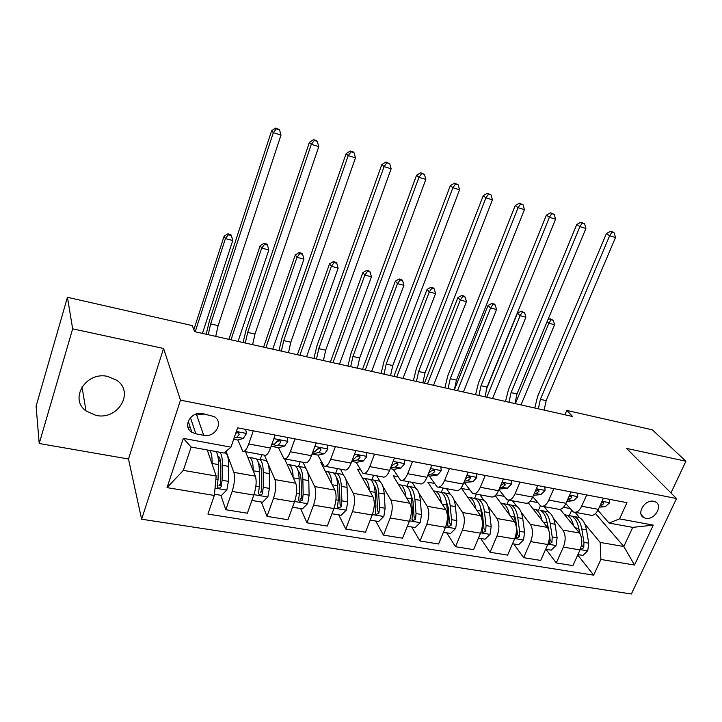 <?xml version="1.0" encoding="UTF-8"?>
<svg xmlns="http://www.w3.org/2000/svg" width="722" height="722" viewBox="0 0 722 722"><rect width="100%" height="100%" fill="white"/><g stroke="black" fill="none" stroke-linecap="round" stroke-linejoin="round"><path stroke-width="1.08" d="M107.84 376.469C86.171 371.072 68.834 398.734 86.008 410.935L95.972 415.394C117.975 420.511 134.87 392.199 116.684 380.268L107.84 376.469M653.654 501.294C644.71 499.064 635.829 514.281 644.015 517.719L645.721 518.279C654.673 520.436 663.509 505.219 655.233 501.808L653.654 501.294M141.62 519.208L631.38 593.989L676.514 498.523L180.482 400.141L141.62 519.208L128.489 459.002L163.569 348.464L72.66 328.835L39.214 443.516L128.489 459.002M39.214 443.516L36.1 406.161L67.435 297.302L72.66 328.835M67.435 297.302L192.232 325.577L194.642 331.642L572.636 416.513L566.797 410.439L564.92 414.78M195.852 433.823L203.676 435.285C215.237 437.992 224.154 422.081 214.1 416.558L202.584 413.625C191.041 410.818 182.007 426.621 191.853 432.252L195.852 433.823L190.446 417.65M214.326 495.454L167.035 487.63L183.316 438.371L230.959 447.162L224.1 453.037L191.131 447.035L183.352 470.365L216.203 476.042L214.326 495.454L207.918 514.082L593.664 575.154L577.726 554.974M595.488 513.586L623.844 546.518L632.725 527.376L609.043 523.071L619.53 518.883L626.976 502.683L237.61 427.839L230.959 447.162M619.53 518.883L653.275 525.111L634.521 565.028L600.875 559.46L593.664 575.154M670.964 492.964L685.9 461.232L652.363 429.825L566.797 410.439M685.9 461.232L626.57 448.416L676.514 498.523M163.569 348.464L180.482 400.141M609.043 523.071L597.924 510.264M586.697 494.949L581.652 506.23C579.243 511.104 576.472 513.017 573.358 511.979L565.84 503.676M553.837 488.632L548.819 500.084C546.428 505.039 543.72 507.006 540.706 505.978L532.845 496.799M520.03 482.125L515.048 493.776C512.683 498.803 510.048 500.815 507.142 499.804L498.929 489.642M485.238 475.437L480.301 487.278C477.955 492.395 475.392 494.453 472.612 493.451L464.499 482.783M449.427 468.56L444.535 480.59C442.225 485.789 439.734 487.901 437.081 486.926L429.428 476.186M412.542 461.466L407.704 473.704C405.421 478.993 403.02 481.159 400.502 480.193L393.337 469.39M374.547 454.165L369.763 466.602C367.507 471.989 365.197 474.21 362.823 473.271L356.19 462.387M335.369 446.629L330.649 459.291C328.438 464.778 326.227 467.053 324.007 466.132L317.924 455.176M294.973 438.868L290.325 451.746C288.15 457.333 286.038 459.67 283.99 458.768L278.502 447.721M253.296 430.853L248.72 443.967C246.59 449.653 244.596 452.062 242.718 451.178L237.863 440.023M207.25 449.968L216.203 476.042M226.058 451.358L233.883 472.387C235.155 477.251 234.587 483.596 232.159 491.42L225.778 509.732L220.869 495.319M245.543 451.701L255.371 476.159C256.77 481.005 256.247 487.305 253.81 495.066L247.366 513.207L225.778 509.732M264.469 455.239L274.911 479.588C276.409 484.408 275.93 490.671 273.494 498.379L266.996 516.365L261.328 502.034M284.676 459.021L295.749 483.244C297.356 488.054 296.932 494.272 294.486 501.907L287.934 519.741L266.996 516.365M302.969 462.261L306.327 469.219M307.328 471.286L314.702 486.565C316.407 491.357 316.028 497.539 313.565 505.111L306.976 522.8L300.596 508.55M321.705 462.576L320.794 462.405L334.918 490.112C336.732 494.886 336.398 501.032 333.934 508.541L327.292 526.076L306.976 522.8M340.387 469.138L343.798 475.536M345.667 479.02L353.311 493.334C355.206 498.099 354.926 504.2 352.444 511.654L345.766 529.046L338.717 514.885M360.323 469.724L357.489 469.201L372.94 496.781C374.935 501.519 374.691 507.584 372.209 514.976L365.476 532.222L345.766 529.046M376.749 475.825L380.304 481.917M382.813 486.231L390.792 499.904C392.876 504.633 392.669 510.671 390.187 517.999L383.418 535.11L375.747 521.031M397.804 476.655L393.174 475.798L409.852 503.252C412.027 507.963 411.865 513.956 409.374 521.23L402.56 538.188L383.418 535.11M412.1 482.332L415.809 488.216M418.886 493.099L427.198 506.293C429.446 510.986 429.328 516.943 426.828 524.163L419.987 540.995L411.72 527.006M434.193 483.397L427.866 482.224L445.709 509.542C448.055 514.217 447.965 520.138 445.465 527.295L438.588 543.991L419.987 540.995M446.485 488.65L450.357 494.389M453.939 499.705L462.567 512.494C464.977 517.16 464.932 523.044 462.423 530.147L455.51 546.716L446.701 532.809M469.562 489.94L461.62 488.469L480.563 515.652C483.054 520.3 483.045 526.139 480.527 533.197L473.587 549.622L455.51 546.716M479.931 494.805L483.966 500.427M488.018 506.077L496.944 518.522C499.507 523.152 499.534 528.964 497.016 535.968L490.039 552.276L480.717 538.459M495.265 495.617L514.443 521.591C517.087 526.203 517.142 531.979 514.615 538.928L507.62 555.101L490.039 552.276M496.014 494.832L503.929 496.303M512.494 500.788L516.681 506.312M521.167 512.232L530.372 524.389C533.08 528.982 533.17 534.731 530.643 541.617L523.621 557.682L513.802 543.955M528.26 502.774L547.393 527.376C550.173 531.952 550.299 537.664 547.763 544.505L540.715 560.425L523.621 557.682M530.21 501.167L537.339 502.485M544.198 506.618L548.53 512.06M553.413 518.197L562.889 530.092C565.732 534.65 565.886 540.327 563.359 547.123L556.283 562.934L546.003 549.298M560.173 509.371L579.45 532.998C582.356 537.538 582.546 543.188 580.01 549.92L572.916 565.615L556.283 562.934M563.449 507.313L569.848 508.505M575.091 512.313L579.549 517.665M584.811 523.982L600.19 542.43L623.844 546.518L634.521 565.028M187.928 427.054L190.292 427.505M217.602 485.744L217.358 485.022M275.136 435.05L270.515 448.046C268.367 453.678 266.31 456.051 264.333 455.158L243.837 451.385M260.227 459.409L261.887 454.707M298.556 466.295L300.208 461.755M316.137 442.929L311.453 455.699C309.26 461.232 307.094 463.542 304.946 462.622L285.208 458.993M335.811 472.964L337.445 468.605M355.892 450.573L351.136 463.118C348.906 468.551 346.641 470.807 344.34 469.869L325.315 466.367M371.974 479.561L373.635 475.257M394.447 457.992L389.636 470.32C387.362 475.663 385.007 477.847 382.552 476.899L364.222 473.524M407.109 486.059L408.823 481.727M431.855 465.176L426.991 477.305C424.689 482.558 422.244 484.688 419.653 483.713L401.983 480.464M441.259 492.431L443.055 488.018M468.181 472.161L463.262 484.092C460.934 489.245 458.407 491.33 455.681 490.346L438.633 487.206M474.58 498.415L476.367 494.146M503.451 478.939L498.496 490.68C496.14 495.752 493.532 497.783 490.689 496.781L474.237 493.758M506.988 504.317L508.784 500.12M537.728 485.527L532.728 497.079C530.345 502.07 527.674 504.055 524.713 503.035L508.839 500.12M538.549 510.057L540.399 505.815M571.039 491.935L566.003 503.306C563.602 508.216 560.868 510.156 557.799 509.118L542.466 506.303M600.875 559.46L600.19 542.43M569.297 515.652L571.562 510.562M603.43 498.162L598.367 509.353C595.948 514.19 593.15 516.086 589.982 515.039L575.172 512.313M191.131 447.035L183.316 438.371M183.352 470.365L167.035 487.63M653.275 525.111L632.725 527.376M194.687 414.59L196.655 414.969L204.371 413.977M245.697 429.391L246.437 433.597L243.314 438.38L237.818 440.041L233.675 439.256M234.09 438.055L236.933 437.171L239.144 434.509L238.531 432.704L235.877 432.875M237.953 432.469L235.742 433.263M208.234 334.692L210.653 323.907L273.322 132.695L271.625 130.763L209.389 320.992L206.185 334.232M215.734 336.38L218.143 325.622L281.011 135.05L273.322 132.695L276.445 128.778L279.522 129.725L275.759 128.011L276.445 128.778M275.759 128.011L271.625 130.763M281.011 135.05L279.522 129.725M214.443 494.245L221.437 495.409L226.87 489.94L228.405 481.357L228.712 466.412C228.784 459.174 227.773 454.743 225.679 453.118L224.479 452.712M220.201 459.517L218.45 462.378M212.078 464.047L212.097 463.47C212.241 456.638 211.42 452.279 209.633 450.402M210.102 458.28L209.154 455.51M215.878 451.539C217.701 453.425 218.549 457.775 218.432 464.589L218.044 479.579L217.205 485.707L217.845 487.738C219.371 488.451 220.499 488 221.23 486.393L222.069 480.265L222.421 465.293C222.52 458.488 221.654 454.138 219.813 452.261M217.232 451.791L216.447 452.216M217.854 456.024L218.432 456.304C220.147 457.649 220.959 461.349 220.878 467.387L220.372 483.921L218.928 485.726M202.44 333.393L232.755 240.516L225.426 238.603L224.1 236.202L193.848 329.638M195.202 331.768L225.426 238.603L228.423 234.767L231.356 235.534L230.805 234.587L227.881 233.811L228.423 234.767M227.881 233.811L224.1 236.202M232.755 240.516L231.356 235.534M287.157 437.361L287.807 441.485L284.531 446.16L278.611 447.694L272.492 446.548L278.349 444.987L280.687 442.396L280.1 440.61L276.752 441.656L274.432 444.247L271.589 445.014M271.039 446.584L272.492 446.548M279.342 440.357L277.275 441.007M245.309 343.022L247.691 332.373L311.299 144.337L309.404 142.36L246.238 329.449L243.061 342.517M252.601 344.656L254.974 334.042L318.772 146.62L311.299 144.337L314.323 140.447L317.301 141.368L316.525 140.582L313.556 139.671L314.323 140.447M313.556 139.671L309.404 142.36M318.772 146.62L317.301 141.368M327.346 445.086L327.914 449.138L324.503 453.696L318.185 455.122L312.247 454.012L318.501 452.568L320.965 450.05L320.406 448.281L317.148 449.319L314.702 451.855L312.689 452.324M319.44 448.028L318.032 448.434M281.39 351.118L283.719 340.613L348.203 155.636L346.127 153.633L282.085 337.688L278.954 350.567M288.484 352.715L290.813 342.237L355.459 157.865L348.203 155.636L351.118 151.791L354.015 152.685L353.175 151.891L350.278 150.997L351.118 151.791M350.278 150.997L346.127 153.633M355.459 157.865L354.015 152.685M366.325 452.586L366.821 456.557L363.274 461.015L356.587 462.333L351.776 461.43M351.93 461.024L357.453 459.923L360.025 457.459L359.502 455.717L356.325 456.755L353.771 459.219L352.517 459.481M358.247 455.51L357.67 455.654M316.498 359.005L318.79 348.636L384.077 166.629L381.821 164.589L316.994 345.703L313.889 358.419M323.411 360.558L325.694 350.215L391.134 168.795L384.077 166.629L386.893 162.82L389.718 163.695L385.981 162.008L386.893 162.82M385.981 162.008L381.821 164.589M391.134 168.795L389.718 163.695M252.483 498.821L252.799 500.617L262.546 502.232L267.907 496.853L269.378 488.388L269.351 473.614C269.261 466.457 268.061 462.062 265.75 460.41L263.71 460.04M260.452 466.06L259.225 467.63M253.242 470.852L253.242 470.762C253.214 463.569 252.086 459.156 249.866 457.522L247.754 457.197M253.927 458.262L255.931 458.623C258.178 460.266 259.333 464.67 259.388 471.845L259.333 486.664L258.557 492.711L259.207 494.732C260.678 495.391 261.761 494.94 262.465 493.379L263.232 487.332L263.25 472.531C263.187 465.365 262.014 460.961 259.74 459.318L256.716 459.327M258.575 463.488L258.702 463.56C260.597 464.932 261.572 468.605 261.626 474.571L261.472 490.915L260.182 492.657M238.052 341.389L268.828 249.956L261.689 248.088L260.182 245.67L228.91 339.331M231.004 339.809L261.689 248.088L264.595 244.289L267.447 245.047L266.833 244.081L263.981 243.332L264.595 244.289M263.981 243.332L260.182 245.67M268.828 249.956L267.447 245.047M252.799 500.617L252.303 499.317M292.825 506.42L292.961 507.286L302.428 508.857L307.725 503.559L309.115 495.211L308.781 480.608C308.538 473.533 307.157 469.156 304.648 467.495L302.446 467.089M299.477 472.603L298.664 473.415M293.15 477.549C292.924 470.6 291.625 466.313 289.224 464.688L287.085 464.291M292.942 465.365L295.108 465.753C297.572 467.414 298.908 471.791 299.116 478.894L299.377 493.541L298.673 499.507L299.314 501.51L302.464 500.147L303.15 494.191L302.861 479.552C302.644 472.468 301.291 468.091 298.809 466.43L295.794 466.286M298.123 470.843C299.991 472.45 300.993 476.015 301.155 481.547L301.345 497.702L300.19 499.38M272.745 349.177L303.944 259.144L296.995 257.33L295.316 254.893L263.602 347.129M265.886 347.634L296.995 257.33L299.81 253.566L302.581 254.297L301.904 253.332L299.134 252.601L299.81 253.566M299.134 252.601L295.316 254.893M303.944 259.144L302.581 254.297M292.961 507.286L292.717 506.718M331.949 513.757L341.118 515.282L346.352 510.066L347.688 501.835L347.056 487.386C346.668 480.392 345.116 476.051 342.418 474.363L340.071 473.939M331.858 484.11C331.461 477.404 329.981 473.253 327.436 471.637L325.279 471.204M330.838 472.26L333.149 472.675C335.811 474.354 337.318 478.704 337.67 485.726L338.23 500.211L337.598 506.104L338.23 508.089L341.271 506.727L341.894 500.842L341.316 486.375C340.946 479.363 339.421 475.013 336.75 473.334L333.735 473.072M336.569 478.09C338.302 479.913 339.295 483.325 339.53 488.316L340.035 504.29L341.271 506.727M306.552 356.767L338.14 268.097L331.371 266.319L329.53 263.873L297.41 354.719M299.865 355.269L331.371 266.319L334.096 262.6L336.804 263.304L336.055 262.33L333.356 261.617L334.096 262.6M333.356 261.617L329.53 263.873M338.14 268.097L336.804 263.304M404.149 459.851L404.573 463.759L400.909 468.118L393.869 469.327L390.286 468.659M390.593 467.874L395.259 467.053L397.93 464.661L397.443 462.937L394.338 463.975L391.134 466.475M350.693 366.677L352.941 356.451L418.959 177.323L416.54 175.247L350.982 353.509L347.914 366.054M357.426 368.193L359.664 357.986L425.827 179.426L418.959 177.323L421.684 173.551L424.428 174.39L420.709 172.72L421.684 173.551M420.709 172.72L416.54 175.247M425.827 179.426L424.428 174.39M370.205 520.111L378.689 521.519L383.86 516.383L385.124 508.261L384.23 493.974C383.698 487.052 381.992 482.747 379.113 481.042L376.622 480.59M369.438 490.527C368.87 484.038 367.245 479.995 364.556 478.397L362.381 477.928M367.651 478.957L370.106 479.408C372.949 481.105 374.61 485.419 375.115 492.359L375.945 506.682L375.377 512.503L376.009 514.47L378.942 513.107L379.51 507.295L378.653 492.991C378.138 486.05 376.451 481.736 373.599 480.04L370.585 479.697M373.942 485.22C375.548 487.169 376.496 490.4 376.794 494.886L377.597 510.68L378.942 513.107M339.502 364.168L371.451 276.806L364.863 275.082L362.868 272.618L330.369 362.119M332.977 362.706L364.863 275.082L367.498 271.391L370.133 272.086L369.33 271.102L366.695 270.416L367.498 271.391M366.695 270.416L362.868 272.618M371.451 276.806L370.133 272.086M440.871 466.908L441.223 470.744L437.442 475.013L430.086 476.123L427.65 475.672M428.092 474.58L431.964 473.975L434.725 471.647L434.265 469.95L431.242 470.979L428.597 473.298M383.996 374.158L386.207 364.059L452.902 187.72L450.32 185.617L384.104 361.117L381.063 373.5M390.557 375.63L392.759 365.558L459.58 189.769L452.902 187.72L455.537 183.984L458.199 184.805L454.499 183.144L455.537 183.984M454.499 183.144L450.32 185.617M459.58 189.769L458.199 184.805M476.529 473.767L476.827 477.531L472.937 481.709L463.93 482.476M464.481 481.132L467.612 480.708L470.464 478.433L470.04 476.755L467.08 477.783L465.022 479.814M416.45 381.442L418.625 371.469L485.924 197.837L483.208 195.707L416.368 368.527L413.363 380.747M422.839 382.877L425.005 372.931L492.422 199.832L485.924 197.837L488.478 194.137L491.077 194.94L487.386 193.288L488.478 194.137M487.386 193.288L483.208 195.707M492.422 199.832L491.077 194.94M511.185 480.428L511.411 484.128L507.431 488.216L499.164 489.092M499.823 487.531L502.25 487.242L505.192 485.022L504.795 483.37L501.898 484.399L500.499 485.942M448.082 388.544L450.212 378.698L518.08 207.692L515.228 205.535L447.83 375.756L444.86 387.822M463.398 391.983L496.528 309.53L490.572 307.978L488.045 305.46L454.318 389.943L456.439 380.124L524.407 209.633L518.08 207.692L520.553 204.028L523.08 204.804L519.398 203.171L520.553 204.028M519.398 203.171L515.228 205.535M524.407 209.633L523.08 204.804M407.343 526.275L415.177 527.574L420.285 522.511L421.495 514.506L420.339 500.382C419.681 493.532 417.821 489.245 414.771 487.531L412.154 487.061M405.926 496.79C405.204 490.491 403.445 486.547 400.629 484.958L398.436 484.462M403.436 485.473L406.026 485.942C409.031 487.648 410.854 491.944 411.477 498.812L412.578 512.972L412.063 518.712L412.686 520.661L415.538 519.298L416.034 513.568L414.915 499.416C414.275 492.557 412.442 488.271 409.419 486.556L406.396 486.15M410.304 492.223L413.002 501.276L414.085 516.889L415.538 519.298M371.64 371.379L403.923 285.307L397.488 283.62L395.358 281.138L362.516 369.33M365.278 369.953L397.488 283.62L400.051 279.965L402.623 280.641L401.757 279.658L399.194 278.981L400.051 279.965M399.194 278.981L395.358 281.138M403.923 285.307L402.623 280.641M443.416 532.267L450.627 533.459L455.681 528.477L456.836 520.571L455.438 506.6C454.652 499.823 452.658 495.572 449.445 493.848L446.71 493.343M441.386 502.909C440.519 496.772 438.624 492.918 435.691 491.339L433.489 490.825M438.227 491.799L440.943 492.296C444.111 494.019 446.07 498.279 446.828 505.075L448.163 519.082L447.712 524.75L448.326 526.681L451.088 525.318L451.53 519.659L450.167 505.662C449.4 498.875 447.423 494.624 444.238 492.9L441.214 492.44M445.682 499.11L448.191 507.485L449.535 522.927L451.088 525.318M402.975 378.418L435.565 293.583L429.301 291.941L427.027 289.45L393.869 376.37M396.766 377.028L429.301 291.941L431.783 288.322L434.292 288.981L433.371 287.988L430.872 287.329L431.783 288.322M430.872 287.329L427.027 289.45M435.565 293.583L434.292 288.981M478.46 538.089L485.094 539.181L490.094 534.271L491.186 526.473L489.561 512.647C488.659 505.942 486.529 501.718 483.18 499.985L480.32 499.462M475.843 508.884C474.85 502.891 472.838 499.119 469.796 497.548L467.576 497.016M482.368 521.618L482.359 530.616L482.964 532.529L485.635 531.175L486.032 525.58L484.435 511.745C483.55 505.021 481.448 500.797 478.108 499.064L475.076 498.568M480.13 505.896L482.404 513.513L484.002 528.793L485.635 531.175M472.071 497.963L474.896 498.478C478.217 500.211 480.311 504.443 481.186 511.167L482.242 520.49M433.552 385.286L466.43 301.661L460.32 300.063L457.919 297.554L424.464 383.238M427.496 383.923L460.32 300.063L462.73 296.471L465.167 297.112L464.201 296.119L461.755 295.478L462.73 296.471M461.755 295.478L457.919 297.554M466.43 301.661L465.167 297.112M544.866 486.908L545.038 490.545L540.968 494.552L533.486 495.319M534.154 493.785L535.932 493.595L538.946 491.429L538.585 489.805L535.083 491.646M478.93 395.466L481.023 385.738L549.397 217.286L546.41 215.111L478.515 382.804L475.572 394.717M485.003 396.838L487.088 387.127L555.561 219.181L549.397 217.286L551.788 213.658L554.252 214.416L550.588 212.791L551.788 213.658M550.588 212.791L546.41 215.111M555.561 219.181L554.252 214.416M512.539 543.738L518.604 544.749L523.549 539.903L524.596 532.204L522.746 518.531C521.744 511.898 519.488 507.701 515.995 505.96L513.035 505.418M509.353 514.705C508.243 508.857 506.122 505.147 502.972 503.586L500.743 503.044M516.438 531.175L516.049 536.32L516.636 538.215L519.235 536.861L519.578 531.347L517.764 517.647C516.771 511.005 514.542 506.808 511.068 505.057L508.026 504.534M513.667 512.575L515.679 519.389L517.512 534.497L519.235 536.861M505.003 503.956L507.936 504.488C511.402 506.239 513.622 510.436 514.606 517.087L515.427 523.387M457.486 390.656L490.572 307.978L492.909 304.422L495.292 305.045L494.272 304.052L491.89 303.421L492.909 304.422M491.89 303.421L488.045 305.46M496.528 309.53L495.292 305.045M577.618 493.198L577.735 496.781L573.575 500.707L566.887 501.312M567.519 499.886L571.77 497.666L571.436 496.059L568.882 496.799M509.01 402.226L511.068 392.615L579.901 226.636L576.797 224.434L508.441 389.672L505.526 401.441M514.939 403.553L516.988 393.968L585.912 228.477L579.901 226.636L582.221 223.035L584.621 223.775L580.975 222.159L582.221 223.035M580.975 222.159L576.797 224.434M585.912 228.477L584.621 223.775M545.67 549.243L551.211 550.164L556.093 545.381L557.095 537.782L555.047 524.253C553.936 517.692 551.563 513.532 547.944 511.772L544.875 511.212M541.96 520.391C540.742 514.66 538.504 511.023 535.264 509.461L533.026 508.911M549.144 540.11L549.397 543.747L551.924 542.403L552.213 536.951L550.191 523.396C549.099 516.817 546.744 512.656 543.143 510.896L540.092 510.346C543.693 512.097 546.031 516.266 547.114 522.854L547.89 528.107M546.337 519.172L548.81 530.138M537.06 509.786L535.264 509.461M549.604 535.507L550.119 540.047L551.924 542.403M492.53 398.526L525.905 317.22L520.084 315.695L517.448 313.177L486.059 390.169M486.763 397.226L520.084 315.695L522.358 312.175L524.677 312.788L521.293 311.173L522.358 312.175M521.293 311.173L517.448 313.177M525.905 317.22L524.677 312.788M609.476 499.326L609.539 502.846L605.307 506.691L599.359 507.169M599.964 505.842L603.7 503.721L603.393 502.142L601.516 502.395M538.359 408.814L540.381 399.32L609.639 235.751L606.417 233.531L537.637 396.378L534.758 408.002M544.144 410.114L546.157 400.638L615.496 237.547L609.639 235.751L611.886 232.177L614.223 232.899L612.924 232.015L610.586 231.293L611.886 232.177M610.586 231.293L606.417 233.531M615.496 237.547L614.223 232.899M577.898 554.595L582.943 555.435L587.771 550.715L588.728 543.215L586.481 529.831C585.271 523.333 582.798 519.199 579.053 517.43L575.894 516.853M573.683 525.932C572.365 520.318 570.037 516.735 566.707 515.183L564.46 514.624M580.668 548.251L581.264 549.126L583.728 547.781L583.972 542.403L581.761 528.991C580.56 522.484 578.105 518.342 574.378 516.582L571.228 516.004M578.169 525.688L580.127 533.964M568.277 515.472L571.409 516.04C575.127 517.809 577.582 521.943 578.764 528.459L579.522 533.08M581.697 543.549L581.842 545.453L583.728 547.781M520.986 404.916L554.568 324.719L548.891 323.23L547.123 321.615M515.346 403.652L548.891 323.23L551.094 319.747L553.368 320.342L549.993 318.736L551.094 319.747M549.993 318.736L547.872 319.828M554.568 324.719L553.368 320.342M255.371 476.159L233.883 472.387M295.749 483.244L274.911 479.588M334.918 490.112L314.702 486.565M372.94 496.781L353.311 493.334M409.852 503.252L390.792 499.904M445.709 509.542L427.198 506.293M480.563 515.652L462.567 512.494M514.443 521.591L496.944 518.522M547.393 527.376L530.372 524.389M579.45 532.998L562.889 530.092M253.81 495.066L232.159 491.42M270.515 448.046L248.72 443.967M311.453 455.699L290.325 451.746M294.486 501.907L273.494 498.379M351.136 463.118L330.649 459.291M333.934 508.541L313.565 505.111M389.636 470.32L369.763 466.602M372.209 514.976L352.444 511.654M426.991 477.305L407.704 473.704M409.374 521.23L390.187 517.999M463.262 484.092L444.535 480.59M445.465 527.295L426.828 524.163M498.496 490.68L480.301 487.278M480.527 533.197L462.423 530.147M532.728 497.079L515.048 493.776M514.615 538.928L497.016 535.968M566.003 503.306L548.819 500.084M547.763 544.505L530.643 541.617M598.367 509.353L581.652 506.23M580.01 549.92L563.359 547.123M196.655 414.969L203.676 435.285M246.41 433.426L236.347 431.503M243.314 438.38L236.933 437.171M210.653 323.907L218.143 325.622M238.386 432.622L239.144 434.509M215.039 488.108L226.735 490.085M222.421 465.293L228.712 466.412M212.097 463.47L218.432 464.589M222.069 480.265L228.405 481.357M215.896 479.209L218.044 479.579M220.372 483.921L221.23 486.393M287.78 441.313L273.855 438.66M274.432 444.247L272.023 443.795M284.531 446.16L278.349 444.987M247.691 332.373L254.974 334.042M279.793 440.465L280.687 442.396M327.896 448.967L314.837 446.476M314.702 451.855L312.987 451.53M324.503 453.696L318.501 452.568M283.719 340.613L290.813 342.237M319.945 448.091L320.965 450.05M366.803 456.394L354.574 454.057M353.771 459.219L352.688 459.021M363.274 461.015L357.453 459.923M318.79 348.636L325.694 350.215M358.906 455.51L360.025 457.459M253.954 494.66L267.781 496.989M263.25 472.531L269.351 473.614M253.242 470.762L259.388 471.845M263.232 487.332L269.378 488.388M255.886 486.068L259.333 486.664M261.472 490.915L262.465 493.379M294.621 501.51L307.59 503.694M302.861 479.552L308.781 480.608M293.285 477.856L299.116 478.894M303.15 494.191L309.115 495.211M296.516 493.045L299.377 493.541M301.345 497.702L302.464 500.147M334.078 508.153L346.226 510.192M341.316 486.375L347.056 487.386M332.192 484.751L337.67 485.726M341.894 500.842L347.688 501.835M335.929 499.814L338.23 500.211M404.555 463.596L393.111 461.412M391.676 466.376L391.207 466.286M400.909 468.118L395.259 467.053M352.941 356.451L359.664 357.986M396.721 462.73L397.93 464.661M372.353 514.596L383.734 516.51M378.653 492.991L384.23 493.974M369.953 491.447L375.115 492.359M379.51 507.295L385.124 508.261M374.177 506.384L375.945 506.682M441.214 470.591L430.511 468.551M437.442 475.013L431.964 473.975M386.207 364.059L392.759 365.558M433.453 469.751L434.725 471.647M476.809 477.377L466.818 475.473M472.937 481.709L467.612 480.708M418.625 371.469L425.005 372.931M469.129 476.574L470.464 478.433M511.402 483.984L502.079 482.197M507.431 488.216L502.25 487.242M450.212 378.698L456.439 380.124M503.812 483.217L505.192 485.022M409.518 520.851L420.159 522.638M414.915 499.416L420.339 500.382M406.63 497.945L411.477 498.812M416.034 513.568L421.495 514.506M411.305 512.755L412.578 512.972M445.609 526.925L455.555 528.603M450.167 505.662L455.438 506.6M442.27 504.263L446.828 505.075M451.53 519.659L456.836 520.571M447.369 518.947L448.163 519.082M480.681 532.827L489.967 534.388M484.435 511.745L489.561 512.647M476.908 510.409L481.186 511.167M486.032 525.58L491.186 526.473M545.029 490.4L536.338 488.74M540.968 494.552L535.932 493.595M481.023 385.738L487.088 387.127M537.529 489.678L538.946 491.429M514.768 538.567L523.423 540.029M517.764 517.647L522.746 518.531M510.589 516.374L514.606 517.087M519.578 531.347L524.596 532.204M577.726 496.637L569.64 495.093M573.575 500.707L568.683 499.777M511.068 392.615L516.988 393.968M570.326 495.96L571.77 497.666M547.917 544.144L555.976 545.507M550.191 523.396L555.047 524.253M543.359 522.187L547.114 522.854M552.213 536.951L557.095 537.782M609.539 502.702L602.031 501.267M605.307 506.691L600.542 505.788M540.381 399.32L546.157 400.638M602.238 502.079L603.7 503.721M580.163 549.577L587.654 550.841M581.761 528.991L586.481 529.831M575.244 527.836L578.764 528.459M583.972 542.403L588.728 543.215M82.019 386.812L86.008 410.935M641.217 514.696L644.015 517.719M188.225 421.215L191.853 432.252M233.657 439.337L235.616 439.707M225.679 453.118L224.298 452.865M217.187 485.78L217.845 487.738M265.75 460.41L259.74 459.318M255.931 458.623L249.866 457.522M258.512 492.973L259.207 494.732M304.648 467.495L298.809 466.43M295.108 465.753L289.224 464.688M298.61 499.94L299.314 501.51M342.418 474.363L336.75 473.334M333.149 472.675L327.436 471.637M337.526 506.673L338.23 508.089M379.113 481.042L373.599 480.04M370.106 479.408L364.556 478.397M375.314 513.207L376.009 514.47M414.771 487.531L409.419 486.556M406.026 485.942L400.629 484.958M412.009 519.524L412.686 520.661M449.445 493.848L444.238 492.9M440.943 492.296L435.691 491.339M447.667 525.661L448.326 526.681M483.18 499.985L478.108 499.064M474.896 498.478L469.796 497.548M482.332 531.609L482.964 532.529M515.995 505.96L511.068 505.057M507.936 504.488L502.972 503.586M516.031 537.385L516.636 538.215M547.944 511.772L543.143 510.896M548.819 542.989L549.397 543.747M579.053 517.43L574.378 516.582M571.409 516.04L566.707 515.183M580.723 548.44L581.264 549.126"/></g></svg>
